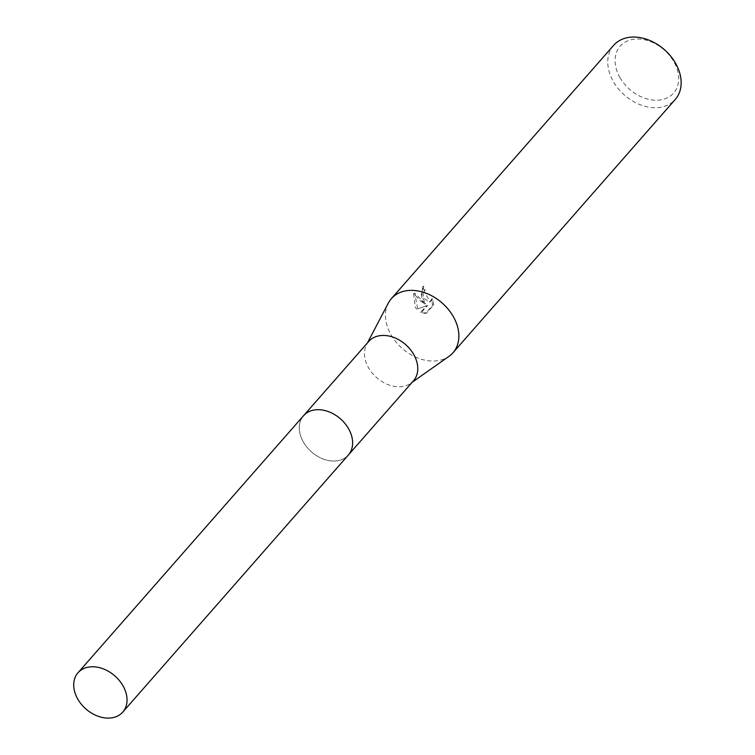<?xml version="1.0" encoding="UTF-8"?>
<svg xmlns="http://www.w3.org/2000/svg" width="755" height="755" viewBox="0 0 755 755"><rect width="100%" height="100%" fill="white"/><g stroke="black" fill="none" stroke-linecap="round" stroke-linejoin="round"><path stroke-width="0.57" stroke-dasharray="3.77 2.83" d="M303.312 441.93A29.794 21.971 -138.7 0 0 348.357 455.01A29.794 21.971 -138.7 0 0 352.481 440.212A29.794 21.971 -138.7 0 0 348.602 428.783A29.794 21.971 -138.7 0 0 317.695 409.701A29.794 21.971 -138.7 0 0 303.567 415.712A29.794 21.971 -138.7 0 0 303.312 441.93M303.302 441.939A29.804 21.971 -138.7 0 0 334.654 461.022A29.804 21.971 -138.7 0 0 352.481 440.222A29.804 21.971 -138.7 0 0 348.602 428.793A29.804 21.971 -138.7 0 0 317.695 409.701A29.804 21.971 -138.7 0 0 303.302 441.939M368.723 341.458A29.794 21.971 -138.7 0 0 366.524 344.657A29.794 21.971 -138.7 0 0 368.468 367.676A29.794 21.971 -138.7 0 0 410.626 383.351A29.794 21.971 -138.7 0 0 413.514 380.756M388.334 303.076A40.996 30.228 -138.7 0 0 391.014 334.758A40.996 30.228 -138.7 0 0 449.017 356.322M425.131 289.939L424.074 292.043L430.331 301.623L431.671 300.764L432.549 298.725L433.719 304.916L426.518 313.136L421.771 312.023L427.613 305.369L417.732 308.87L414.655 293.223L425.518 303.699L421.271 294.743L423.706 286.173A39.637 29.218 -138.7 0 0 425.131 289.939L424.084 290.241A40.996 30.228 41.3 0 1 422.64 286.485L421.46 300.056L424.47 304.01L420.601 301.037L413.57 293.535L415.25 307.134L416.694 309.173M613.636 45.347A40.996 30.228 -138.7 0 0 613.296 81.436A40.996 30.228 -138.7 0 0 675.272 99.433M417.732 308.87L426.556 305.681L420.714 312.334L425.424 313.448L432.634 305.237L431.492 299.037L430.614 301.075L429.274 301.925L423.395 297.848L423.026 292.345L424.084 290.241M619.883 77.454A35.532 26.198 -138.7 0 0 663.702 99.207A35.532 26.198 -138.7 0 0 673.904 61.778A35.532 26.198 -138.7 0 0 630.085 40.024A35.532 26.198 -138.7 0 0 619.883 77.454M426.518 313.136L425.424 313.448M433.719 304.916L432.634 305.237M432.549 298.725L431.492 299.037M423.706 286.173L422.64 286.485M425.518 303.699L424.47 304.01M421.771 312.023L420.714 312.334M427.613 305.369L426.556 305.681M414.655 293.223L413.57 293.535M304.001 415.212L303.567 415.712A29.804 21.98 -138.7 0 0 306.917 447.196A29.804 21.98 -138.7 0 0 340.052 460.191A29.804 21.98 -138.7 0 0 348.357 455.029L348.791 454.519M410.626 383.351L412.23 382.219M429.274 301.925L430.331 301.623M366.524 344.657L367.44 342.912"/><path stroke-width="1.13" d="M348.791 454.519L413.514 380.756A29.794 21.971 -138.7 0 0 413.759 354.529A29.794 21.971 -138.7 0 0 368.723 341.458L304.001 415.212M412.23 382.219L449.017 356.322A40.996 30.228 -138.7 0 0 452.991 352.755A40.996 30.228 -138.7 0 0 453.34 316.666A40.996 30.228 -138.7 0 0 391.354 298.669A40.996 30.228 -138.7 0 0 388.334 303.076L367.44 342.912M452.991 352.755L675.272 99.433A40.996 30.228 -138.7 0 0 675.621 63.345A40.996 30.228 -138.7 0 0 613.636 45.347L391.354 298.669M86.278 667.628A29.794 21.971 -138.7 0 0 77.982 672.79A29.794 21.971 -138.7 0 0 81.351 704.264A29.794 21.971 -138.7 0 0 114.467 717.25A29.794 21.971 -138.7 0 0 122.772 712.088A29.794 21.971 -138.7 0 0 119.403 680.614A29.794 21.971 -138.7 0 0 86.278 667.628M122.772 712.088L348.357 455.029A29.804 21.98 -138.7 0 0 344.988 423.536A29.804 21.98 -138.7 0 0 311.853 410.541A29.804 21.98 -138.7 0 0 303.548 415.703L77.982 672.79"/></g></svg>
